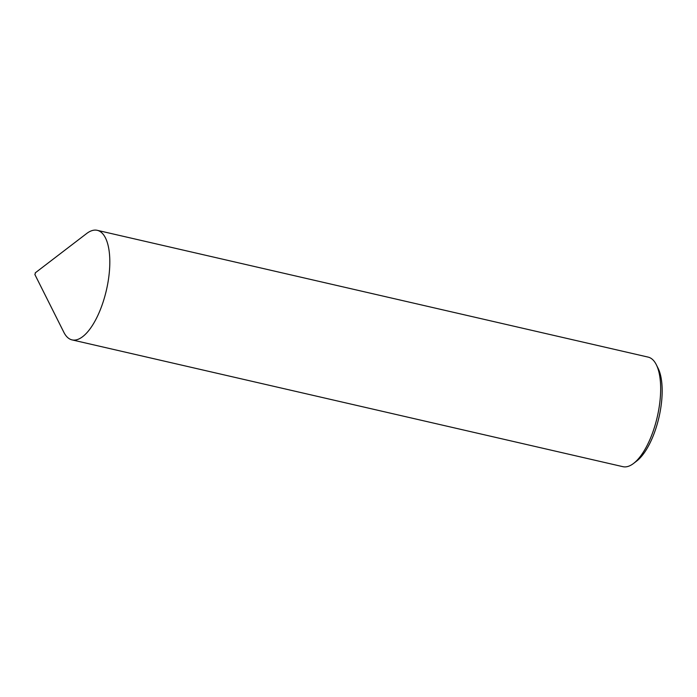 <?xml version="1.0" encoding="UTF-8"?>
<svg xmlns="http://www.w3.org/2000/svg" width="697" height="697" viewBox="0 0 697 697"><rect width="100%" height="100%" fill="white"/><g stroke="black" fill="none" stroke-linecap="round" stroke-linejoin="round"><path stroke-width="1.05" d="M34.902 274.548L35.46 272.893L34.902 274.548M34.85 274.479L63.871 332.33A56.213 22.33 -77 0 0 67.095 336.991A56.213 22.33 -77 0 0 72.044 339.892A56.213 22.33 -77 0 0 104.689 296.852A56.213 22.33 -77 0 0 102.215 233.225A56.213 22.33 -77 0 0 97.266 230.324A56.213 22.33 -77 0 0 86.611 233.556L35.216 272.893M656.295 364.67L658.064 368.199A52.841 20.988 103 0 1 658.979 417.294A52.841 20.988 103 0 1 636.692 461.048L633.556 463.444A56.213 22.33 -77 0 0 657.271 416.902A56.213 22.33 -77 0 0 656.295 364.67A56.213 22.33 -77 0 0 653.072 360.009A56.213 22.33 -77 0 0 648.123 357.108L97.266 230.324M72.044 339.892L622.9 466.676A56.213 22.33 -77 0 0 633.556 463.444"/></g></svg>
